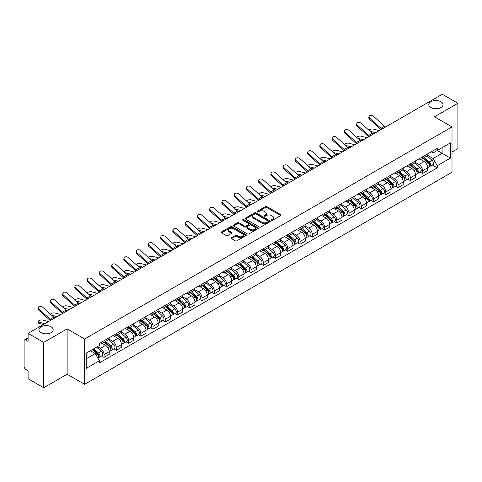 <?xml version="1.0" encoding="UTF-8"?>
<svg xmlns="http://www.w3.org/2000/svg" width="482" height="482" viewBox="0 0 482 482"><rect width="100%" height="100%" fill="white"/><g stroke="black" fill="none" stroke-linecap="round" stroke-linejoin="round"><path stroke-width="0.72" d="M271.493 220.268A0.765 0.44 0 0 0 272.571 220.268L280.759 215.544A1.091 0.627 0 0 0 281.078 215.099A1.091 0.627 0 0 0 280.759 214.653L266.883 206.639A1.091 0.627 0 0 0 265.347 206.639L257.153 211.369A0.765 0.44 0 0 0 256.93 211.682A0.765 0.44 0 0 0 257.153 211.996A0.765 0.44 0 0 0 258.232 211.996L259.292 211.381A3.488 2.012 0 0 1 264.226 211.381L265.383 212.05A3.488 2.012 0 0 1 266.407 213.472A3.488 2.012 0 0 1 265.383 214.894L264.323 215.508A0.765 0.44 0 0 0 264.1 215.822A0.765 0.44 0 0 0 264.323 216.129A0.765 0.44 0 0 0 265.401 216.129L266.462 215.52A3.488 2.012 0 0 1 271.396 215.52L272.553 216.189A3.488 2.012 0 0 1 273.571 217.611A3.488 2.012 0 0 1 272.553 219.033L271.493 219.647A0.765 0.44 0 0 0 271.27 219.961A0.765 0.44 0 0 0 271.493 220.268L271.493 219.647M51.116 326.802A7.11 4.103 0 0 0 43.368 325.916A7.11 4.103 0 0 0 38.982 329.706A7.11 4.103 0 0 0 41.06 332.604A7.11 4.103 0 0 0 48.809 333.496A7.11 4.103 0 0 0 53.195 329.706A7.11 4.103 0 0 0 51.116 326.802M440.94 101.744A7.11 4.103 0 0 0 433.191 100.852A7.11 4.103 0 0 0 428.805 104.642A7.11 4.103 0 0 0 430.884 107.546A7.11 4.103 0 0 0 438.632 108.432A7.11 4.103 0 0 0 443.018 104.642A7.11 4.103 0 0 0 440.94 101.744M231.505 237.704A1.091 0.627 0 0 0 231.185 238.15A1.091 0.627 0 0 0 231.505 238.596L235.397 240.843A1.091 0.627 0 0 0 236.939 240.843L246.037 235.59A1.091 0.627 0 0 0 246.356 235.144A1.091 0.627 0 0 0 246.037 234.698L232.161 226.691A1.091 0.627 0 0 0 230.619 226.691L221.521 231.938A1.091 0.627 0 0 0 221.202 232.384A1.091 0.627 0 0 0 221.521 232.83L226.227 235.547A1.091 0.627 0 0 0 227.769 235.547L231.661 233.3A1.091 0.627 0 0 0 231.981 232.854A1.091 0.627 0 0 0 231.661 232.408L229.33 231.065A2.916 1.681 0 0 1 228.474 229.872A2.916 1.681 0 0 1 230.275 228.317A2.916 1.681 0 0 1 233.451 228.679L242.585 233.957A2.916 1.681 0 0 1 243.44 235.144A2.916 1.681 0 0 1 241.639 236.698A2.916 1.681 0 0 1 238.463 236.337L236.939 235.457A1.091 0.627 0 0 0 235.397 235.457L231.505 237.704L231.505 238.596L235.397 236.367L235.397 235.457M84.645 339.003L67.137 328.887L43.735 342.401L28.107 333.375L442.271 94.261L457.9 103.281L434.499 116.795L452.008 126.905L84.645 339.003L84.645 384.341L452.008 172.243L452.008 126.905M259.37 227.004A1.091 0.627 0 0 0 260.913 227.004L270.01 221.75A1.091 0.627 0 0 0 270.33 221.304A1.091 0.627 0 0 0 270.01 220.858L256.135 212.851A1.091 0.627 0 0 0 254.592 212.851L245.495 218.099A1.091 0.627 0 0 0 245.175 218.545A1.091 0.627 0 0 0 245.495 218.991L259.37 227.004M243.139 220.437A0.765 0.44 0 0 1 243.916 220.545L258.009 228.679L248.923 233.921A1.091 0.627 0 0 1 247.387 233.921L233.511 225.913L233.511 225.022A1.091 0.627 0 0 0 233.192 225.468A1.091 0.627 0 0 0 233.511 225.913M233.511 225.022L237.403 222.774A1.091 0.627 0 0 1 238.945 222.774L244.573 226.022A1.091 0.627 0 0 0 246.115 226.022L248.694 224.534A1.091 0.627 0 0 0 249.013 224.088A1.091 0.627 0 0 0 248.694 223.642L242.838 220.262A0.765 0.44 0 0 1 242.615 219.949A0.765 0.44 0 0 1 243.085 219.539A0.765 0.44 0 0 1 243.916 219.635L258.021 227.781A1.091 0.627 0 0 1 258.34 228.227A1.091 0.627 0 0 1 258.021 228.673L258.021 227.781M43.735 342.401L43.735 387.739L28.107 378.719L28.107 370.694L25.673 369.284A2.223 1.283 -120 0 1 24.1 366.567L24.1 340.907A2.223 1.283 -120 0 1 24.558 339.888L28.107 337.84M452.008 152.023L457.9 148.625L457.9 103.281M43.735 387.739L67.137 374.231L84.645 384.341M28.107 333.375L28.107 341.401L25.673 339.997A2.223 1.283 -120 0 0 24.558 339.888M422.563 156.831A5.109 2.952 60 0 1 421.503 159.12L426.684 156.132A5.109 2.952 -120 0 0 427.745 153.836M415.207 162.332L418.948 164.489A5.109 2.952 60 0 1 422.563 170.749L427.745 167.754A5.109 2.952 -120 0 0 424.13 161.5L420.425 159.355M427.745 167.754L427.745 170.52L422.563 173.514L420.075 172.08M421.503 159.12A5.109 2.952 60 0 1 418.991 158.891M422.563 170.749L422.563 173.514M410.309 163.904A5.109 2.952 60 0 1 409.254 166.194L414.436 163.199A5.109 2.952 -120 0 0 415.496 160.91M407.826 179.153L410.309 180.587L415.496 177.593L415.496 174.827A5.109 2.952 -120 0 0 411.881 168.573L408.17 166.429M409.254 166.194A5.109 2.952 60 0 1 406.736 165.965M402.952 169.405L406.7 171.562A5.109 2.952 60 0 1 410.309 177.822L410.309 180.587M398.06 170.971A5.109 2.952 60 0 1 396.999 173.267L402.187 170.273A5.109 2.952 -120 0 0 403.241 167.983M395.577 186.227L398.06 187.661L403.241 184.666L403.241 181.901A5.109 2.952 -120 0 0 399.632 175.647L395.921 173.502M396.999 173.267A5.109 2.952 60 0 1 394.487 173.038M390.703 176.472L394.451 178.635A5.109 2.952 60 0 1 398.06 184.895L398.06 187.661M385.811 178.045A5.109 2.952 60 0 1 384.75 180.34L389.932 177.346A5.109 2.952 -120 0 0 390.992 175.056M383.323 193.294L385.811 194.734L390.992 191.74L390.992 188.974A5.109 2.952 -120 0 0 387.377 182.714L383.672 180.575M384.75 180.34A5.109 2.952 60 0 1 382.238 180.111M378.454 183.546L382.196 185.709A5.109 2.952 60 0 1 385.811 191.969L385.811 194.734M373.556 185.118A5.109 2.952 60 0 1 372.502 187.414L377.683 184.419A5.109 2.952 -120 0 0 378.744 182.13M371.074 200.367L373.556 201.807L378.744 198.813L378.744 196.047A5.109 2.952 -120 0 0 375.129 189.788L371.417 187.649M372.502 187.414A5.109 2.952 60 0 1 369.983 187.185M366.206 190.619L369.947 192.782A5.109 2.952 60 0 1 373.556 199.042L373.556 201.807M361.307 192.191A5.109 2.952 60 0 1 360.253 194.487L365.434 191.493A5.109 2.952 -120 0 0 366.489 189.203M358.825 207.441L361.307 208.875L366.489 205.886L366.489 203.121A5.109 2.952 -120 0 0 362.88 196.861L359.168 194.722M360.253 194.487A5.109 2.952 60 0 1 357.734 194.258M353.951 197.692L357.698 199.855A5.109 2.952 60 0 1 361.307 206.109L361.307 208.875M349.058 199.265A5.109 2.952 60 0 1 347.998 201.56L353.179 198.566A5.109 2.952 -120 0 0 354.24 196.27M346.57 214.514L349.058 215.948L354.24 212.96L354.24 210.194A5.109 2.952 -120 0 0 350.631 203.934L346.919 201.795M347.998 201.56A5.109 2.952 60 0 1 345.486 201.325M341.702 204.766L345.443 206.929A5.109 2.952 60 0 1 349.058 213.183L349.058 215.948M336.804 206.338A5.109 2.952 60 0 1 335.749 208.634L340.931 205.639A5.109 2.952 -120 0 0 341.991 203.344M334.321 221.587L336.81 223.021L341.991 220.033L341.991 217.268A5.109 2.952 -120 0 0 338.376 211.008L334.665 208.869M335.749 208.634A5.109 2.952 60 0 1 333.231 208.399M329.453 211.839L333.195 214.002A5.109 2.952 60 0 1 336.81 220.256L336.81 223.021M324.555 213.412A5.109 2.952 60 0 1 323.5 215.707L328.682 212.713A5.109 2.952 -120 0 0 329.736 210.417M322.072 228.661L324.555 230.095L329.736 227.106L329.736 224.341A5.109 2.952 -120 0 0 326.127 218.081L322.416 215.942M323.5 215.707A5.109 2.952 60 0 1 320.982 215.472M317.198 218.912L320.946 221.075A5.109 2.952 60 0 1 324.555 227.329L324.555 230.095M312.306 220.485A5.109 2.952 60 0 1 311.245 222.774L316.433 219.786A5.109 2.952 -120 0 0 317.487 217.49M309.818 235.734L312.306 237.168L317.487 234.174L317.487 231.408A5.109 2.952 -120 0 0 313.878 225.154L310.167 223.009M311.245 222.774A5.109 2.952 60 0 1 308.733 222.545M304.949 225.986L308.691 228.149A5.109 2.952 60 0 1 312.306 234.403L312.306 237.168M300.057 227.558A5.109 2.952 60 0 1 298.997 229.848L304.178 226.859A5.109 2.952 -120 0 0 305.239 224.564M297.569 242.808L300.057 244.241L305.239 241.247L305.239 238.482A5.109 2.952 -120 0 0 301.624 232.228L297.918 230.083M298.997 229.848A5.109 2.952 60 0 1 296.484 229.619M292.701 233.059L296.442 235.222A5.109 2.952 60 0 1 300.057 241.476L300.057 244.241M287.802 234.632A5.109 2.952 60 0 1 286.748 236.921L291.929 233.933A5.109 2.952 -120 0 0 292.984 231.637M285.32 249.881L287.802 251.315L292.99 248.32L292.99 245.555A5.109 2.952 -120 0 0 289.375 239.301L285.663 237.156M286.748 236.921A5.109 2.952 60 0 1 284.229 236.692M280.446 240.132L284.193 242.289A5.109 2.952 60 0 1 287.802 248.549L287.802 251.315M275.553 241.705A5.109 2.952 60 0 1 274.493 243.994L279.68 241.006A5.109 2.952 -120 0 0 280.735 238.71M273.071 256.954L275.553 258.388L280.735 255.394L280.735 252.628A5.109 2.952 -120 0 0 277.126 246.374L273.415 244.229M274.493 243.994A5.109 2.952 60 0 1 271.981 243.765M268.197 247.206L271.938 249.363A5.109 2.952 60 0 1 275.553 255.623L275.553 258.388M263.305 248.778A5.109 2.952 60 0 1 262.244 251.068L267.426 248.079A5.109 2.952 -120 0 0 268.486 245.784M260.816 264.028L263.305 265.462L268.486 262.467L268.486 259.702A5.109 2.952 -120 0 0 264.871 253.448L261.166 251.303M262.244 251.068A5.109 2.952 60 0 1 259.732 250.839M255.948 254.279L259.69 256.436A5.109 2.952 60 0 1 263.305 262.696L263.305 265.462M251.05 255.846A5.109 2.952 60 0 1 249.995 258.141L255.177 255.147A5.109 2.952 -120 0 0 256.237 252.857M248.567 271.101L251.05 272.535L256.237 269.54L256.237 266.775A5.109 2.952 -120 0 0 252.622 260.521L248.911 258.376M249.995 258.141A5.109 2.952 60 0 1 247.477 257.912M243.693 261.352L247.441 263.509A5.109 2.952 60 0 1 251.05 269.769L251.05 272.535M238.801 262.919A5.109 2.952 60 0 1 237.74 265.214L242.928 262.22A5.109 2.952 -120 0 0 243.982 259.931M236.319 278.174L238.801 279.608L243.982 276.614L243.982 273.848A5.109 2.952 -120 0 0 240.373 267.588L236.662 265.449M237.74 265.214A5.109 2.952 60 0 1 235.228 264.986M231.444 268.42L235.186 270.583A5.109 2.952 60 0 1 238.801 276.843L238.801 279.608M226.552 269.992A5.109 2.952 60 0 1 225.492 272.288L230.673 269.293A5.109 2.952 -120 0 0 231.734 267.004M224.064 285.242L226.552 286.682L231.734 283.687L231.734 280.922A5.109 2.952 -120 0 0 228.119 274.662L224.413 272.523M225.492 272.288A5.109 2.952 60 0 1 222.979 272.059M219.196 275.493L222.937 277.656A5.109 2.952 60 0 1 226.552 283.916L226.552 286.682M214.297 277.066A5.109 2.952 60 0 1 213.243 279.361L218.424 276.367A5.109 2.952 -120 0 0 219.485 274.077M211.815 292.315L214.297 293.755L219.485 290.76L219.485 287.995A5.109 2.952 -120 0 0 215.87 281.735L212.158 279.596M213.243 279.361A5.109 2.952 60 0 1 210.724 279.132M206.947 282.566L210.688 284.729A5.109 2.952 60 0 1 214.297 290.983L214.297 293.755M202.048 284.139A5.109 2.952 60 0 1 200.994 286.435L206.175 283.44A5.109 2.952 -120 0 0 207.23 281.151M199.566 299.388L202.048 300.822L207.23 297.834L207.23 295.068A5.109 2.952 -120 0 0 203.621 288.808L199.91 286.67M200.994 286.435A5.109 2.952 60 0 1 198.476 286.206M194.692 289.64L198.439 291.803A5.109 2.952 60 0 1 202.048 298.057L202.048 300.822M189.8 291.212A5.109 2.952 60 0 1 188.739 293.508L193.921 290.513A5.109 2.952 -120 0 0 194.981 288.218M187.311 306.462L189.8 307.896L194.981 304.907L194.981 302.142A5.109 2.952 -120 0 0 191.366 295.882L187.661 293.743M188.739 293.508A5.109 2.952 60 0 1 186.227 293.273M182.443 296.713L186.185 298.876A5.109 2.952 60 0 1 189.8 305.13L189.8 307.896M177.545 298.286A5.109 2.952 60 0 1 176.49 300.581L181.672 297.587A5.109 2.952 -120 0 0 182.732 295.291M175.062 313.535L177.551 314.969L182.732 311.981L182.732 309.215A5.109 2.952 -120 0 0 179.117 302.955L175.406 300.816M176.49 300.581A5.109 2.952 60 0 1 173.972 300.346M170.194 303.787L173.936 305.95A5.109 2.952 60 0 1 177.551 312.203L177.551 314.969M165.296 305.359A5.109 2.952 60 0 1 164.242 307.655L169.423 304.66A5.109 2.952 -120 0 0 170.477 302.365M162.814 320.608L165.296 322.042L170.477 319.054L170.477 316.282A5.109 2.952 -120 0 0 166.868 310.028L163.157 307.89M164.242 307.655A5.109 2.952 60 0 1 161.723 307.42M157.939 310.86L161.687 313.023A5.109 2.952 60 0 1 165.296 319.277L165.296 322.042M153.047 312.432A5.109 2.952 60 0 1 151.987 314.722L157.174 311.733A5.109 2.952 -120 0 0 158.229 309.438M150.559 327.682L153.047 329.116L158.229 326.121L158.229 323.356A5.109 2.952 -120 0 0 154.62 317.102L150.908 314.957M151.987 314.722A5.109 2.952 60 0 1 149.474 314.493M145.691 317.933L149.432 320.096A5.109 2.952 60 0 1 153.047 326.35L153.047 329.116M140.798 319.506A5.109 2.952 60 0 1 139.738 321.795L144.919 318.807A5.109 2.952 -120 0 0 145.98 316.511M138.31 334.755L140.798 336.189L145.98 333.195L145.98 330.429A5.109 2.952 -120 0 0 142.365 324.175L138.659 322.03M139.738 321.795A5.109 2.952 60 0 1 137.225 321.566M133.442 325.007L137.183 327.17A5.109 2.952 60 0 1 140.798 333.423L140.798 336.189M128.543 326.579A5.109 2.952 60 0 1 127.489 328.869L132.671 325.88A5.109 2.952 -120 0 0 133.725 323.585M126.061 341.828L128.543 343.262L133.731 340.268L133.731 337.502A5.109 2.952 -120 0 0 130.116 331.248L126.405 329.104M127.489 328.869A5.109 2.952 60 0 1 124.971 328.64M121.187 332.08L124.934 334.237A5.109 2.952 60 0 1 128.543 340.497L128.543 343.262M116.295 333.652A5.109 2.952 60 0 1 115.234 335.942L120.422 332.954A5.109 2.952 -120 0 0 121.476 330.658M113.806 348.902L116.295 350.336L121.476 347.341L121.476 344.576A5.109 2.952 -120 0 0 117.867 338.322L114.156 336.177M115.234 335.942A5.109 2.952 60 0 1 112.722 335.713M108.938 339.153L112.68 341.31A5.109 2.952 60 0 1 116.295 347.57L116.295 350.336M104.046 340.726A5.109 2.952 60 0 1 102.985 343.015L108.167 340.021A5.109 2.952 -120 0 0 109.227 337.731M101.557 355.975L104.046 357.409L109.227 354.415L109.227 351.649A5.109 2.952 -120 0 0 105.612 345.395L101.907 343.25M102.985 343.015A5.109 2.952 60 0 1 100.473 342.786M97.448 346.66L100.431 348.384A5.109 2.952 60 0 1 104.046 354.644L104.046 357.409M431.239 151.818L433.083 152.884L450.441 142.865L442.115 147.673L442.115 153.294L433.083 158.506L427.456 155.258M86.218 358.771L95.249 353.553L99.413 360.765L86.218 368.381L86.218 353.143L99.413 345.528L99.413 343.395L437.246 148.348L437.246 150.48L450.441 158.096L437.246 165.718L433.083 158.506M450.441 142.865L450.441 158.096M99.413 360.765L99.413 362.892L437.246 167.844L437.246 165.718M67.137 328.887L67.137 374.231M95.249 353.553L90.381 350.745M432.33 165.007L437.246 167.844M271.794 220.376L272.553 219.943A3.488 2.012 0 0 0 273.571 218.521L273.571 217.611M266.407 213.472L266.407 214.382A3.488 2.012 0 0 1 265.383 215.803L264.63 216.237M280.747 215.55L266.883 207.549A1.091 0.627 0 0 0 265.347 207.549L257.46 212.098M269.992 221.756L256.135 213.755A1.091 0.627 0 0 0 254.592 213.755L245.513 218.997M268.082 221.618A0.765 0.44 0 0 0 268.305 221.304A0.765 0.44 0 0 0 268.082 220.991L255.9 213.96A0.765 0.44 0 0 0 254.821 213.96L253.707 214.604A3.488 2.012 0 0 0 252.682 216.032A3.488 2.012 0 0 0 253.707 217.454L262.027 222.262A3.488 2.012 0 0 0 266.962 222.262L268.082 221.618L268.082 222.521A0.765 0.44 0 0 0 268.305 222.214L268.305 221.304M252.682 216.032L252.682 216.936A3.488 2.012 0 0 0 253.707 218.364L253.707 217.454M268.082 222.521L266.962 223.166A3.488 2.012 0 0 1 262.027 223.166L253.707 218.364M233.523 225.919L237.403 223.678L237.403 222.774M249.013 224.088L249.013 224.992A1.091 0.627 0 0 1 248.694 225.437L246.115 226.932A1.091 0.627 0 0 1 244.573 226.932L238.945 223.678A1.091 0.627 0 0 0 237.403 223.678M250.411 229.396A2.916 1.681 0 0 0 253.586 229.757A2.916 1.681 0 0 0 255.388 228.203A2.916 1.681 0 0 0 254.532 227.01L251.315 225.154A1.091 0.627 0 0 0 249.772 225.154L247.194 226.642A1.091 0.627 0 0 0 246.874 227.088A1.091 0.627 0 0 0 247.194 227.534L250.411 229.396L250.411 230.3A2.916 1.681 0 0 0 253.586 230.667A2.916 1.681 0 0 0 255.388 229.113L255.388 228.203M246.874 227.088L246.874 227.998A1.091 0.627 0 0 0 247.194 228.444L247.194 227.534M250.411 230.3L247.194 228.444M243.44 235.144L243.44 236.053A2.916 1.681 0 0 1 241.639 237.608A2.916 1.681 0 0 1 238.463 237.24L236.939 236.367A1.091 0.627 0 0 0 235.397 236.367M228.474 229.872L228.474 230.782A2.916 1.681 0 0 0 229.33 231.969L229.33 231.065M231.643 233.306L229.33 231.969M246.019 235.602L232.161 227.594A1.091 0.627 0 0 0 230.619 227.594L221.539 232.842M379.286 130.622L373.255 129.074A2.555 1.024 -11.9 0 0 370.785 129.224A2.555 1.024 -11.9 0 0 369.007 130.309M422.913 158.307L427.908 162.759A2.778 1.603 60 0 1 428.781 167.055L427.745 167.652M423.045 158.421L425.395 159.783M423.419 158.018L428.974 162.97A1.332 0.771 60 0 1 429.39 165.031A1.332 0.771 60 0 1 429.269 165.079M424.25 157.536L429.245 161.988A2.778 1.603 60 0 1 430.113 166.284A2.778 1.603 60 0 1 429.275 166.374M427.034 155.867L432.071 160.355A2.778 1.603 60 0 1 432.938 164.651L430.113 166.284M374.213 133.556L371.996 132.984M375.677 132.707L370.08 131.273M385.672 126.941A4.109 2.374 60 0 1 384.564 126.2L373.375 116.156A2.555 1.814 15.6 0 0 370.863 115.331A2.555 1.814 15.6 0 0 369.104 116.511A2.555 1.814 15.6 0 0 369.76 118.241L369.489 119.223A2.555 1.814 -164.4 0 1 368.832 117.494L369.104 116.511M382.057 129.025A4.109 2.374 60 0 1 380.949 128.284L369.76 118.241M381.075 129.592A5.555 3.205 60 0 1 380.678 129.26L369.489 119.223M367.037 137.695L361.006 136.147A2.555 1.024 -11.9 0 0 358.536 136.298A2.555 1.024 -11.9 0 0 356.758 137.382M410.664 165.38L415.659 169.833A2.778 1.603 60 0 1 416.526 174.129L415.49 174.725M410.797 165.495L413.146 166.856M411.17 165.091L416.725 170.044A1.332 0.771 60 0 1 417.141 172.104A1.332 0.771 60 0 1 417.02 172.152M412.002 164.609L416.99 169.062A2.778 1.603 60 0 1 417.864 173.357A2.778 1.603 60 0 1 417.026 173.448M414.785 162.94L419.822 167.429A2.778 1.603 60 0 1 420.69 171.725L417.864 173.357M361.958 140.63L359.741 140.057M363.428 139.78L357.831 138.346M354.788 144.769L348.757 143.22A2.555 1.024 -11.9 0 0 346.281 143.371A2.555 1.024 -11.9 0 0 344.51 144.455M398.415 172.454L403.404 176.906A2.778 1.603 60 0 1 404.278 181.202L403.241 181.798M398.548 172.568L400.897 173.924M398.915 172.158L404.47 177.117A1.332 0.771 60 0 1 404.892 179.177A1.332 0.771 60 0 1 404.772 179.226M399.747 171.682L404.741 176.135A2.778 1.603 60 0 1 405.615 180.431A2.778 1.603 60 0 1 404.772 180.515M402.53 170.007L407.567 174.502A2.778 1.603 60 0 1 408.441 178.798L405.615 180.431M349.709 147.703L347.492 147.131M351.173 146.853L345.582 145.419M373.423 134.014A4.109 2.374 60 0 1 372.309 133.273L361.12 123.229A2.555 1.814 15.6 0 0 358.608 122.404A2.555 1.814 15.6 0 0 356.855 123.585A2.555 1.814 15.6 0 0 357.511 125.314L357.24 126.29A2.555 1.814 -164.4 0 1 356.584 124.567L356.855 123.585M369.808 136.099A4.109 2.374 60 0 1 368.7 135.358L357.511 125.314M368.82 136.665A5.555 3.205 60 0 1 368.429 136.334L357.24 126.29M361.169 141.087A4.109 2.374 60 0 1 360.06 140.346L348.872 130.303A2.555 1.814 15.6 0 0 346.359 129.477A2.555 1.814 15.6 0 0 344.606 130.658A2.555 1.814 15.6 0 0 345.257 132.387L344.985 133.363A2.555 1.814 -164.4 0 1 344.335 131.634L344.606 130.658M357.56 143.172A4.109 2.374 60 0 1 356.451 142.431L345.257 132.387M356.572 143.738A5.555 3.205 60 0 1 356.174 143.407L344.985 133.363M342.539 151.842L336.508 150.294A2.555 1.024 -11.9 0 0 334.032 150.444A2.555 1.024 -11.9 0 0 332.255 151.523M386.166 179.527L391.155 183.979A2.778 1.603 60 0 1 392.029 188.275L390.992 188.872M386.293 179.641L388.649 180.997M386.666 179.232L392.221 184.19A1.332 0.771 60 0 1 392.643 186.251A1.332 0.771 60 0 1 392.517 186.299M387.498 178.756L392.493 183.208A2.778 1.603 60 0 1 393.36 187.504A2.778 1.603 60 0 1 392.523 187.588M390.281 177.081L395.318 181.575A2.778 1.603 60 0 1 396.192 185.871L393.36 187.504M337.46 154.776L335.243 154.204M338.924 153.927L333.333 152.487M330.284 158.915L324.253 157.367A2.555 1.024 -11.9 0 0 321.783 157.518A2.555 1.024 -11.9 0 0 320.006 158.596M373.912 186.6L378.906 191.053A2.778 1.603 60 0 1 379.774 195.343L378.744 195.945M374.044 186.715L376.394 188.07M374.418 186.305L379.973 191.264A1.332 0.771 60 0 1 380.388 193.324A1.332 0.771 60 0 1 380.268 193.372M375.249 185.829L380.238 190.282A2.778 1.603 60 0 1 381.111 194.577A2.778 1.603 60 0 1 380.274 194.662M378.033 184.154L383.07 188.649A2.778 1.603 60 0 1 383.937 192.945L381.111 194.577M325.205 161.85L322.988 161.277M326.676 161L321.078 159.56M318.036 165.989L312.005 164.434A2.555 1.024 -11.9 0 0 309.534 164.591A2.555 1.024 -11.9 0 0 307.757 165.669M361.663 193.668L366.651 198.126A2.778 1.603 60 0 1 367.525 202.416L366.489 203.018M361.795 193.788L364.145 195.144M362.169 193.378L367.718 198.337A1.332 0.771 60 0 1 368.14 200.398A1.332 0.771 60 0 1 368.019 200.446M363 192.902L367.989 197.355A2.778 1.603 60 0 1 368.863 201.645A2.778 1.603 60 0 1 368.025 201.735M365.778 191.227L370.815 195.722A2.778 1.603 60 0 1 371.688 200.018L368.863 201.645M312.957 168.917L310.739 168.351M314.421 168.073L308.829 166.633M348.92 148.155A4.109 2.374 60 0 1 347.811 147.42L336.623 137.376A2.555 1.814 15.6 0 0 334.11 136.551A2.555 1.814 15.6 0 0 332.357 137.732A2.555 1.814 15.6 0 0 333.008 139.461L332.737 140.437A2.555 1.814 -164.4 0 1 332.08 138.708L332.357 137.732M345.305 150.245A4.109 2.374 60 0 1 344.196 149.504L333.008 139.461M344.323 150.812A5.555 3.205 60 0 1 343.925 150.48L332.737 140.437M336.671 155.228A4.109 2.374 60 0 1 335.556 154.487L324.368 144.449A2.555 1.814 15.6 0 0 321.856 143.624A2.555 1.814 15.6 0 0 320.102 144.805A2.555 1.814 15.6 0 0 320.759 146.534L320.488 147.51A2.555 1.814 -164.4 0 1 319.831 145.781L320.102 144.805M333.056 157.319A4.109 2.374 60 0 1 331.947 156.578L320.759 146.534M332.068 157.885A5.555 3.205 60 0 1 331.676 157.554L320.488 147.51M324.416 162.301A4.109 2.374 60 0 1 323.308 161.56L312.119 151.523A2.555 1.814 15.6 0 0 309.607 150.697A2.555 1.814 15.6 0 0 307.853 151.878A2.555 1.814 15.6 0 0 308.51 153.607L308.233 154.583A2.555 1.814 -164.4 0 1 307.582 152.854L307.853 151.878M320.807 164.386A4.109 2.374 60 0 1 319.699 163.651L308.51 153.607M319.819 164.958A5.555 3.205 60 0 1 319.421 164.627L308.233 154.583M312.167 169.375A4.109 2.374 60 0 1 311.059 168.634L299.87 158.596A2.555 1.814 15.6 0 0 297.358 157.771A2.555 1.814 15.6 0 0 295.605 158.952A2.555 1.814 15.6 0 0 296.255 160.681L295.984 161.657A2.555 1.814 -164.4 0 1 295.327 159.928L295.605 158.952M308.552 171.459A4.109 2.374 60 0 1 307.444 170.718L296.255 160.681M307.57 172.032A5.555 3.205 60 0 1 307.173 171.7L295.984 161.657M299.918 176.448A4.109 2.374 60 0 1 298.81 175.707L287.615 165.663A2.555 1.814 15.6 0 0 285.103 164.844A2.555 1.814 15.6 0 0 283.35 166.025A2.555 1.814 15.6 0 0 284.006 167.754L283.735 168.73A2.555 1.814 -164.4 0 1 283.079 167.001L283.35 166.025M296.303 178.533A4.109 2.374 60 0 1 295.195 177.792L284.006 167.754M295.321 179.105A5.555 3.205 60 0 1 294.924 178.774L283.735 168.73M287.664 183.522A4.109 2.374 60 0 1 286.555 182.78L275.367 172.737A2.555 1.814 15.6 0 0 272.854 171.911A2.555 1.814 15.6 0 0 271.101 173.098A2.555 1.814 15.6 0 0 271.758 174.827L271.48 175.803A2.555 1.814 -164.4 0 1 270.83 174.074L271.101 173.098M284.055 185.606A4.109 2.374 60 0 1 282.946 184.865L271.758 174.827M283.067 186.179A5.555 3.205 60 0 1 282.669 185.847L271.48 175.803M275.415 190.595A4.109 2.374 60 0 1 274.306 189.854L263.118 179.81A2.555 1.814 15.6 0 0 260.605 178.985A2.555 1.814 15.6 0 0 258.852 180.172A2.555 1.814 15.6 0 0 259.503 181.895L259.232 182.877A2.555 1.814 -164.4 0 1 258.575 181.148L258.852 180.172M271.8 192.68A4.109 2.374 60 0 1 270.691 191.938L259.503 181.895M270.818 193.252A5.555 3.205 60 0 1 270.42 192.921L259.232 182.877M263.166 197.668A4.109 2.374 60 0 1 262.057 196.927L250.869 186.883A2.555 1.814 15.6 0 0 248.351 186.058A2.555 1.814 15.6 0 0 246.597 187.239A2.555 1.814 15.6 0 0 247.254 188.968L246.983 189.95A2.555 1.814 -164.4 0 1 246.326 188.221L246.597 187.239M259.551 199.753A4.109 2.374 60 0 1 258.442 199.012L247.254 188.968M258.569 200.319A5.555 3.205 60 0 1 258.171 199.994L246.983 189.95M250.911 204.742A4.109 2.374 60 0 1 249.803 204L238.614 193.957A2.555 1.814 15.6 0 0 236.102 193.131A2.555 1.814 15.6 0 0 234.348 194.312A2.555 1.814 15.6 0 0 235.005 196.041L234.728 197.024A2.555 1.814 -164.4 0 1 234.077 195.294L234.348 194.312M247.302 206.826A4.109 2.374 60 0 1 246.194 206.085L235.005 196.041M246.314 207.393A5.555 3.205 60 0 1 245.916 207.061L234.728 197.024M238.662 211.815A4.109 2.374 60 0 1 237.554 211.074L226.365 201.03A2.555 1.814 15.6 0 0 223.853 200.205A2.555 1.814 15.6 0 0 222.1 201.386A2.555 1.814 15.6 0 0 222.75 203.115L222.479 204.097A2.555 1.814 -164.4 0 1 221.828 202.368L222.1 201.386M235.053 213.9A4.109 2.374 60 0 1 233.939 213.158L222.75 203.115M234.065 214.466A5.555 3.205 60 0 1 233.668 214.135L222.479 204.097M226.413 218.888A4.109 2.374 60 0 1 225.305 218.147L214.116 208.103A2.555 1.814 15.6 0 0 211.604 207.278A2.555 1.814 15.6 0 0 209.845 208.459A2.555 1.814 15.6 0 0 210.501 210.188L210.23 211.17A2.555 1.814 -164.4 0 1 209.574 209.441L209.845 208.459M222.798 220.973A4.109 2.374 60 0 1 221.69 220.232L210.501 210.188M221.816 221.539A5.555 3.205 60 0 1 221.419 221.208L210.23 211.17M214.159 225.962A4.109 2.374 60 0 1 213.05 225.221L201.862 215.177A2.555 1.814 15.6 0 0 199.349 214.351A2.555 1.814 15.6 0 0 197.596 215.532A2.555 1.814 15.6 0 0 198.253 217.262L197.975 218.238A2.555 1.814 -164.4 0 1 197.325 216.514L197.596 215.532M210.55 228.046A4.109 2.374 60 0 1 209.441 227.305L198.253 217.262M209.562 228.613A5.555 3.205 60 0 1 209.17 228.281L197.975 218.238M201.91 233.029A4.109 2.374 60 0 1 200.801 232.294L189.613 222.25A2.555 1.814 15.6 0 0 187.1 221.425A2.555 1.814 15.6 0 0 185.347 222.606A2.555 1.814 15.6 0 0 185.998 224.335L185.727 225.311A2.555 1.814 -164.4 0 1 185.076 223.582L185.347 222.606M198.301 235.12A4.109 2.374 60 0 1 197.186 234.379L185.998 224.335M197.313 235.686A5.555 3.205 60 0 1 196.915 235.355L185.727 225.311M189.661 240.102A4.109 2.374 60 0 1 188.552 239.367L177.364 229.324A2.555 1.814 15.6 0 0 174.852 228.498A2.555 1.814 15.6 0 0 173.098 229.679A2.555 1.814 15.6 0 0 173.749 231.408L173.478 232.384A2.555 1.814 -164.4 0 1 172.821 230.655L173.098 229.679M186.046 242.193A4.109 2.374 60 0 1 184.937 241.452L173.749 231.408M185.064 242.759A5.555 3.205 60 0 1 184.666 242.428L173.478 232.384M177.412 247.176A4.109 2.374 60 0 1 176.298 246.435L165.109 236.397A2.555 1.814 15.6 0 0 162.597 235.571A2.555 1.814 15.6 0 0 160.843 236.752A2.555 1.814 15.6 0 0 161.5 238.482L161.229 239.458A2.555 1.814 -164.4 0 1 160.572 237.728L160.843 236.752M173.797 249.26A4.109 2.374 60 0 1 172.689 248.525L161.5 238.482M172.809 249.833A5.555 3.205 60 0 1 172.417 249.501L161.229 239.458M165.157 254.249A4.109 2.374 60 0 1 164.049 253.508L152.86 243.47A2.555 1.814 15.6 0 0 150.348 242.645A2.555 1.814 15.6 0 0 148.595 243.826A2.555 1.814 15.6 0 0 149.251 245.555L148.974 246.531A2.555 1.814 -164.4 0 1 148.323 244.802L148.595 243.826M161.548 256.334A4.109 2.374 60 0 1 160.44 255.593L149.251 245.555M160.56 256.906A5.555 3.205 60 0 1 160.163 256.575L148.974 246.531M152.908 261.322A4.109 2.374 60 0 1 151.8 260.581L140.611 250.538A2.555 1.814 15.6 0 0 138.099 249.718A2.555 1.814 15.6 0 0 136.346 250.899A2.555 1.814 15.6 0 0 136.996 252.628L136.725 253.604A2.555 1.814 -164.4 0 1 136.069 251.875L136.346 250.899M149.293 263.407A4.109 2.374 60 0 1 148.185 262.666L136.996 252.628M148.311 263.979A5.555 3.205 60 0 1 147.914 263.648L136.725 253.604M140.66 268.396A4.109 2.374 60 0 1 139.551 267.655L128.357 257.611A2.555 1.814 15.6 0 0 125.844 256.792A2.555 1.814 15.6 0 0 124.091 257.972A2.555 1.814 15.6 0 0 124.748 259.702L124.477 260.678A2.555 1.814 -164.4 0 1 123.82 258.948L124.091 257.972M137.045 270.48A4.109 2.374 60 0 1 135.936 269.739L124.748 259.702M136.063 271.053A5.555 3.205 60 0 1 135.665 270.721L124.477 260.678M128.405 275.469A4.109 2.374 60 0 1 127.296 274.728L116.108 264.684A2.555 1.814 15.6 0 0 113.595 263.859A2.555 1.814 15.6 0 0 111.842 265.046A2.555 1.814 15.6 0 0 112.499 266.769L112.222 267.751A2.555 1.814 -164.4 0 1 111.571 266.022L111.842 265.046M124.796 277.554A4.109 2.374 60 0 1 123.687 276.813L112.499 266.769M123.808 278.126A5.555 3.205 60 0 1 123.41 277.795L112.222 267.751M305.787 173.062L299.756 171.508A2.555 1.024 -11.9 0 0 297.28 171.664A2.555 1.024 -11.9 0 0 295.502 172.743M349.414 200.741L354.403 205.199A2.778 1.603 60 0 1 355.276 209.489L354.24 210.092M349.546 200.861L351.896 202.217M349.914 200.452L355.469 205.41A1.332 0.771 60 0 1 355.891 207.471A1.332 0.771 60 0 1 355.764 207.519M350.745 199.97L355.74 204.428A2.778 1.603 60 0 1 356.608 208.718A2.778 1.603 60 0 1 355.77 208.808M353.529 198.301L358.566 202.795A2.778 1.603 60 0 1 359.439 207.085L356.608 208.718M300.708 175.99L298.491 175.424M302.172 175.147L296.581 173.707M293.532 180.135L287.501 178.581A2.555 1.024 -11.9 0 0 285.031 178.732A2.555 1.024 -11.9 0 0 283.253 179.816M337.159 207.814L342.154 212.273A2.778 1.603 60 0 1 343.027 216.563L341.991 217.159M337.292 207.935L339.641 209.29M337.665 207.525L343.22 212.484A1.332 0.771 60 0 1 343.636 214.544A1.332 0.771 60 0 1 343.515 214.592M338.497 207.043L343.485 211.502A2.778 1.603 60 0 1 344.359 215.791A2.778 1.603 60 0 1 343.521 215.882M341.28 205.374L346.317 209.869A2.778 1.603 60 0 1 347.185 214.159L344.359 215.791M288.453 183.064L286.236 182.497M289.923 182.22L284.326 180.78M281.283 187.209L275.252 185.654A2.555 1.024 -11.9 0 0 272.782 185.805A2.555 1.024 -11.9 0 0 271.005 186.889M324.91 214.888L329.905 219.346A2.778 1.603 60 0 1 330.773 223.636L329.736 224.232M325.043 215.008L327.392 216.364M325.416 214.598L330.971 219.557A1.332 0.771 60 0 1 331.387 221.618A1.332 0.771 60 0 1 331.267 221.666M326.248 214.116L331.236 218.575A2.778 1.603 60 0 1 332.11 222.865A2.778 1.603 60 0 1 331.273 222.955M329.031 212.448L334.062 216.942A2.778 1.603 60 0 1 334.936 221.232L332.11 222.865M276.204 190.137L273.987 189.571M277.668 189.293L272.077 187.853M269.034 194.282L263.003 192.728A2.555 1.024 -11.9 0 0 260.527 192.878A2.555 1.024 -11.9 0 0 258.75 193.963M312.661 221.961L317.65 226.413A2.778 1.603 60 0 1 318.524 230.709L317.487 231.306M312.794 222.082L315.144 223.437M313.161 221.672L318.716 226.63A1.332 0.771 60 0 1 319.138 228.691A1.332 0.771 60 0 1 319.018 228.739M313.993 221.19L318.988 225.648A2.778 1.603 60 0 1 319.855 229.938A2.778 1.603 60 0 1 319.018 230.028M316.776 219.521L321.813 224.016A2.778 1.603 60 0 1 322.687 228.305L319.855 229.938M263.955 197.21L261.738 196.644M265.419 196.367L259.828 194.927M256.779 201.349L250.748 199.801A2.555 1.024 -11.9 0 0 248.278 199.952A2.555 1.024 -11.9 0 0 246.501 201.036M300.407 229.034L305.401 233.487A2.778 1.603 60 0 1 306.275 237.783L305.239 238.379M300.539 229.155L302.889 230.51M300.913 228.745L306.468 233.698A1.332 0.771 60 0 1 306.883 235.764A1.332 0.771 60 0 1 306.763 235.812M301.744 228.263L306.739 232.716A2.778 1.603 60 0 1 307.606 237.011A2.778 1.603 60 0 1 306.769 237.102M304.528 226.594L309.565 231.089A2.778 1.603 60 0 1 310.432 235.379L307.606 237.011M251.706 204.284L249.483 203.711M253.171 203.44L247.573 202M244.531 208.423L238.5 206.874A2.555 1.024 -11.9 0 0 236.029 207.025A2.555 1.024 -11.9 0 0 234.252 208.11M288.158 236.108L293.152 240.56A2.778 1.603 60 0 1 294.02 244.856L292.984 245.452M288.29 236.228L290.64 237.584M288.664 235.819L294.219 240.771A1.332 0.771 60 0 1 294.635 242.832A1.332 0.771 60 0 1 294.514 242.88M289.495 235.337L294.484 239.789A2.778 1.603 60 0 1 295.358 244.085A2.778 1.603 60 0 1 294.52 244.175M292.279 233.668L297.31 238.156A2.778 1.603 60 0 1 298.183 242.452L295.358 244.085M239.452 211.357L237.234 210.785M240.922 210.513L235.324 209.074M232.282 215.496L226.251 213.948A2.555 1.024 -11.9 0 0 223.775 214.098A2.555 1.024 -11.9 0 0 222.003 215.183M275.909 243.181L280.898 247.634A2.778 1.603 60 0 1 281.771 251.929L280.735 252.526M276.041 243.302L278.391 244.657M276.409 242.892L281.964 247.844A1.332 0.771 60 0 1 282.386 249.905A1.332 0.771 60 0 1 282.265 249.953M277.24 242.41L282.235 246.862A2.778 1.603 60 0 1 283.109 251.158A2.778 1.603 60 0 1 282.265 251.249M280.024 240.741L285.061 245.23A2.778 1.603 60 0 1 285.934 249.525L283.109 251.158M227.203 218.43L224.986 217.858M228.667 217.581L223.076 216.147M220.027 222.57L213.996 221.021A2.555 1.024 -11.9 0 0 211.526 221.172A2.555 1.024 -11.9 0 0 209.748 222.256M263.654 250.254L268.649 254.707A2.778 1.603 60 0 1 269.522 259.003L268.486 259.599M263.787 250.369L266.136 251.731M264.16 249.965L269.715 254.918A1.332 0.771 60 0 1 270.131 256.978A1.332 0.771 60 0 1 270.01 257.027M264.992 249.483L269.986 253.936A2.778 1.603 60 0 1 270.854 258.232A2.778 1.603 60 0 1 270.016 258.322M267.775 247.814L272.812 252.303A2.778 1.603 60 0 1 273.68 256.599L270.854 258.232M214.954 225.504L212.731 224.931M216.418 224.654L210.821 223.22M207.778 229.643L201.747 228.094A2.555 1.024 -11.9 0 0 199.277 228.245A2.555 1.024 -11.9 0 0 197.5 229.33M251.405 257.328L256.4 261.78A2.778 1.603 60 0 1 257.268 266.076L256.231 266.673M251.538 257.442L253.887 258.804M251.911 257.039L257.466 261.991A1.332 0.771 60 0 1 257.882 264.052A1.332 0.771 60 0 1 257.762 264.1M252.743 256.557L257.731 261.009A2.778 1.603 60 0 1 258.605 265.305A2.778 1.603 60 0 1 257.768 265.395M255.526 254.882L260.563 259.376A2.778 1.603 60 0 1 261.431 263.672L258.605 265.305M202.699 232.577L200.482 232.005M204.169 231.728L198.572 230.294M195.529 236.716L189.498 235.168A2.555 1.024 -11.9 0 0 187.022 235.318A2.555 1.024 -11.9 0 0 185.251 236.403M239.156 264.401L244.145 268.854A2.778 1.603 60 0 1 245.019 273.149L243.982 273.746M239.289 264.516L241.639 265.871M239.656 264.106L245.211 269.064A1.332 0.771 60 0 1 245.633 271.125A1.332 0.771 60 0 1 245.513 271.173M240.488 263.63L245.483 268.082A2.778 1.603 60 0 1 246.356 272.378A2.778 1.603 60 0 1 245.513 272.463M243.271 261.955L248.308 266.45A2.778 1.603 60 0 1 249.182 270.745L246.356 272.378M190.45 239.65L188.233 239.078M191.914 238.801L186.323 237.361M183.281 243.79L177.243 242.241A2.555 1.024 -11.9 0 0 174.773 242.392A2.555 1.024 -11.9 0 0 172.996 243.47M226.908 271.474L231.896 275.927A2.778 1.603 60 0 1 232.77 280.223L231.734 280.819M227.034 271.589L229.384 272.945M227.408 271.179L232.963 276.138A1.332 0.771 60 0 1 233.384 278.198A1.332 0.771 60 0 1 233.258 278.247M228.239 270.703L233.234 275.156A2.778 1.603 60 0 1 234.101 279.452A2.778 1.603 60 0 1 233.264 279.536M231.023 269.028L236.06 273.523A2.778 1.603 60 0 1 236.933 277.819L234.101 279.452M178.201 246.724L175.984 246.151M179.666 245.874L174.074 244.434M171.026 250.863L164.995 249.308A2.555 1.024 -11.9 0 0 162.524 249.465A2.555 1.024 -11.9 0 0 160.747 250.544M214.653 278.548L219.647 283A2.778 1.603 60 0 1 220.515 287.29L219.479 287.893M214.785 278.662L217.135 280.018M215.159 278.253L220.714 283.211A1.332 0.771 60 0 1 221.13 285.272A1.332 0.771 60 0 1 221.009 285.32M215.99 277.777L220.979 282.229A2.778 1.603 60 0 1 221.853 286.525A2.778 1.603 60 0 1 221.015 286.609M218.774 276.102L223.811 280.596A2.778 1.603 60 0 1 224.678 284.892L221.853 286.525M165.947 253.797L163.729 253.225M167.417 252.948L161.819 251.508M158.777 257.936L152.746 256.382A2.555 1.024 -11.9 0 0 150.27 256.538A2.555 1.024 -11.9 0 0 148.498 257.617M202.404 285.615L207.393 290.074A2.778 1.603 60 0 1 208.266 294.363L207.23 294.966M202.536 285.736L204.886 287.091M202.91 285.326L208.459 290.285A1.332 0.771 60 0 1 208.881 292.345A1.332 0.771 60 0 1 208.76 292.393M203.735 284.85L208.73 289.302A2.778 1.603 60 0 1 209.604 293.592A2.778 1.603 60 0 1 208.766 293.683M206.519 283.175L211.556 287.67A2.778 1.603 60 0 1 212.429 291.965L209.604 293.592M153.698 260.864L151.481 260.298M155.162 260.021L149.571 258.581M146.528 265.01L140.497 263.455A2.555 1.024 -11.9 0 0 138.021 263.606A2.555 1.024 -11.9 0 0 136.243 264.69M190.155 292.688L195.144 297.147A2.778 1.603 60 0 1 196.017 301.437L194.981 302.039M190.288 292.809L192.637 294.165M190.655 292.399L196.21 297.358A1.332 0.771 60 0 1 196.632 299.418A1.332 0.771 60 0 1 196.505 299.467M191.487 291.917L196.481 296.376A2.778 1.603 60 0 1 197.349 300.666A2.778 1.603 60 0 1 196.511 300.756M194.27 290.248L199.307 294.743A2.778 1.603 60 0 1 200.181 299.033L197.349 300.666M141.449 267.938L139.232 267.371M142.913 267.094L137.322 265.654M134.273 272.083L128.242 270.529A2.555 1.024 -11.9 0 0 125.772 270.679A2.555 1.024 -11.9 0 0 123.995 271.764M177.9 299.762L182.895 304.22A2.778 1.603 60 0 1 183.769 308.51L182.732 309.107M178.033 299.882L180.382 301.238M178.406 299.473L183.961 304.431A1.332 0.771 60 0 1 184.377 306.492A1.332 0.771 60 0 1 184.257 306.54M179.238 298.991L184.226 303.449A2.778 1.603 60 0 1 185.1 307.739A2.778 1.603 60 0 1 184.263 307.829M182.021 297.322L187.058 301.816A2.778 1.603 60 0 1 187.926 306.106L185.1 307.739M129.194 275.011L126.977 274.445M130.664 274.168L125.067 272.728M122.024 279.156L115.993 277.602A2.555 1.024 -11.9 0 0 113.523 277.752A2.555 1.024 -11.9 0 0 111.746 278.837M165.651 306.835L170.646 311.294A2.778 1.603 60 0 1 171.514 315.583L170.477 316.18M165.784 306.956L168.134 308.311M166.157 306.546L171.713 311.505A1.332 0.771 60 0 1 172.128 313.565A1.332 0.771 60 0 1 172.008 313.613M166.989 306.064L171.978 310.522A2.778 1.603 60 0 1 172.851 314.812A2.778 1.603 60 0 1 172.014 314.903M169.772 304.395L174.803 308.89A2.778 1.603 60 0 1 175.677 313.18L172.851 314.812M116.945 282.084L114.728 281.518M118.409 281.241L112.818 279.801M109.775 286.23L103.744 284.675A2.555 1.024 -11.9 0 0 101.268 284.826A2.555 1.024 -11.9 0 0 99.491 285.91M153.403 313.909L158.391 318.361A2.778 1.603 60 0 1 159.265 322.657L158.229 323.253M153.535 314.029L155.885 315.385M153.903 313.619L159.458 318.578A1.332 0.771 60 0 1 159.879 320.638A1.332 0.771 60 0 1 159.753 320.687M154.734 313.137L159.729 317.596A2.778 1.603 60 0 1 160.596 321.886A2.778 1.603 60 0 1 159.759 321.976M157.518 311.468L162.555 315.963A2.778 1.603 60 0 1 163.428 320.253L160.596 321.886M104.696 289.158L102.479 288.585M106.16 288.314L100.569 286.874M97.521 293.297L91.49 291.749A2.555 1.024 -11.9 0 0 89.019 291.899A2.555 1.024 -11.9 0 0 87.242 292.984M141.148 320.982L146.142 325.434A2.778 1.603 60 0 1 147.016 329.73L145.98 330.327M141.28 321.102L143.63 322.458M141.654 320.693L147.209 325.645A1.332 0.771 60 0 1 147.625 327.706A1.332 0.771 60 0 1 147.504 327.76M142.485 320.211L147.474 324.663A2.778 1.603 60 0 1 148.348 328.959A2.778 1.603 60 0 1 147.51 329.049M145.269 318.542L150.306 323.036A2.778 1.603 60 0 1 151.173 327.326L148.348 328.959M92.448 296.231L90.224 295.659M93.912 295.388L88.314 293.948M85.272 300.37L79.241 298.822A2.555 1.024 -11.9 0 0 76.771 298.973A2.555 1.024 -11.9 0 0 74.993 300.057M128.899 328.055L133.894 332.508A2.778 1.603 60 0 1 134.761 336.804L133.725 337.4M129.031 328.176L131.381 329.531M129.405 327.766L134.96 332.719A1.332 0.771 60 0 1 135.376 334.779A1.332 0.771 60 0 1 135.255 334.827M130.236 327.284L135.225 331.737A2.778 1.603 60 0 1 136.099 336.032A2.778 1.603 60 0 1 135.261 336.123M133.02 325.615L138.051 330.104A2.778 1.603 60 0 1 138.924 334.4L136.099 336.032M80.193 303.305L77.976 302.732M81.663 302.461L76.066 301.021M73.023 307.444L66.992 305.895A2.555 1.024 -11.9 0 0 64.516 306.046A2.555 1.024 -11.9 0 0 62.738 307.13M116.65 335.129L121.639 339.581A2.778 1.603 60 0 1 122.512 343.877L121.476 344.473M116.783 335.243L119.132 336.605M117.15 334.839L122.705 339.792A1.332 0.771 60 0 1 123.127 341.852A1.332 0.771 60 0 1 123.006 341.901M117.982 334.357L122.976 338.81A2.778 1.603 60 0 1 123.85 343.106A2.778 1.603 60 0 1 123.006 343.196M120.765 332.688L125.802 337.177A2.778 1.603 60 0 1 126.676 341.473L123.85 343.106M67.944 310.378L65.727 309.806M69.408 309.528L63.817 308.094M116.156 282.542A4.109 2.374 60 0 1 115.047 281.801L103.859 271.758A2.555 1.814 15.6 0 0 101.347 270.932A2.555 1.814 15.6 0 0 99.593 272.113A2.555 1.814 15.6 0 0 100.244 273.842L99.973 274.824A2.555 1.814 -164.4 0 1 99.316 273.095L99.593 272.113M112.541 284.627A4.109 2.374 60 0 1 111.432 283.886L100.244 273.842M111.559 285.199A5.555 3.205 60 0 1 111.161 284.868L99.973 274.824M103.907 289.616A4.109 2.374 60 0 1 102.799 288.875L91.61 278.831A2.555 1.814 15.6 0 0 89.092 278.006A2.555 1.814 15.6 0 0 87.338 279.186A2.555 1.814 15.6 0 0 87.995 280.916L87.724 281.898A2.555 1.814 -164.4 0 1 87.067 280.169L87.338 279.186M100.292 291.7A4.109 2.374 60 0 1 99.184 290.959L87.995 280.916M99.31 292.267A5.555 3.205 60 0 1 98.912 291.935L87.724 281.898M91.652 296.689A4.109 2.374 60 0 1 90.544 295.948L79.355 285.904A2.555 1.814 15.6 0 0 76.843 285.079A2.555 1.814 15.6 0 0 75.09 286.26A2.555 1.814 15.6 0 0 75.746 287.989L75.469 288.971A2.555 1.814 -164.4 0 1 74.818 287.242L75.09 286.26M88.043 298.774A4.109 2.374 60 0 1 86.935 298.033L75.746 287.989M87.055 299.34A5.555 3.205 60 0 1 86.658 299.009L75.469 288.971M79.403 303.762A4.109 2.374 60 0 1 78.295 303.021L67.106 292.978A2.555 1.814 15.6 0 0 64.594 292.152A2.555 1.814 15.6 0 0 62.841 293.333A2.555 1.814 15.6 0 0 63.491 295.062L63.22 296.044A2.555 1.814 -164.4 0 1 62.564 294.315L62.841 293.333M75.794 305.847A4.109 2.374 60 0 1 74.68 305.106L63.491 295.062M74.806 306.413A5.555 3.205 60 0 1 74.409 306.082L63.22 296.044M60.768 314.517L54.737 312.969A2.555 1.024 -11.9 0 0 52.267 313.119A2.555 1.024 -11.9 0 0 50.489 314.204M104.395 342.202L109.39 346.654A2.778 1.603 60 0 1 110.264 350.95L109.227 351.547M104.528 342.316L106.877 343.678M104.901 341.913L110.456 346.865A1.332 0.771 60 0 1 110.872 348.926A1.332 0.771 60 0 1 110.752 348.974M105.733 341.431L110.727 345.883A2.778 1.603 60 0 1 111.595 350.179A2.778 1.603 60 0 1 110.758 350.269M108.516 339.762L113.553 344.25A2.778 1.603 60 0 1 114.421 348.546L111.595 350.179M55.695 317.451L53.472 316.879M57.159 316.602L51.562 315.168M67.155 310.836A4.109 2.374 60 0 1 66.046 310.095L54.858 300.051A2.555 1.814 15.6 0 0 52.345 299.226A2.555 1.814 15.6 0 0 50.586 300.407A2.555 1.814 15.6 0 0 51.243 302.136L50.971 303.112A2.555 1.814 -164.4 0 1 50.315 301.389L50.586 300.407M63.54 312.92A4.109 2.374 60 0 1 62.431 312.179L51.243 302.136M62.558 313.487A5.555 3.205 60 0 1 62.16 313.155L50.971 303.112M39.15 323.422A2.555 1.024 168.1 0 1 38.458 322.904L38.18 321.608A2.555 1.024 -11.9 0 0 38.879 322.127L39.15 323.422L43.44 324.525M48.519 321.59L42.488 320.042A2.555 1.024 -11.9 0 0 39.645 320.313A2.555 1.024 -11.9 0 0 38.18 321.608M92.454 349.546L97.141 353.728A2.778 1.603 60 0 1 98.009 358.024L97.876 358.102M92.502 349.516L94.629 350.745M92.954 349.257L98.208 353.939A1.332 0.771 60 0 1 98.623 355.999A1.332 0.771 60 0 1 98.503 356.047M93.785 348.775L98.473 352.957A2.778 1.603 60 0 1 99.346 357.252A2.778 1.603 60 0 1 98.509 357.343M96.617 347.142L101.298 351.324A2.778 1.603 60 0 1 102.172 355.62L99.346 357.252M44.91 323.675L38.879 322.127M54.9 317.909A4.109 2.374 60 0 1 53.791 317.168L42.603 307.124A2.555 1.814 15.6 0 0 40.09 306.299A2.555 1.814 15.6 0 0 38.337 307.48A2.555 1.814 15.6 0 0 38.994 309.209L38.717 310.185A2.555 1.814 -164.4 0 1 38.066 308.456L38.337 307.48M51.291 319.994A4.109 2.374 60 0 1 50.182 319.253L38.994 309.209M50.303 320.56A5.555 3.205 60 0 1 49.905 320.229L38.717 310.185M116.295 347.57L121.476 344.576M128.543 340.497L133.731 337.502M140.798 333.423L145.98 330.429M153.047 326.35L158.229 323.356M165.296 319.277L170.477 316.282M177.551 312.203L182.732 309.215M189.8 305.13L194.981 302.142M202.048 298.057L207.23 295.068M214.297 290.983L219.485 287.995M226.552 283.916L231.734 280.922M238.801 276.843L243.982 273.848M251.05 269.769L256.237 266.775M263.305 262.696L268.486 259.702M275.553 255.623L280.735 252.628M287.802 248.549L292.99 245.555M300.057 241.476L305.239 238.482M312.306 234.403L317.487 231.408M324.555 227.329L329.736 224.341M336.81 220.256L341.991 217.268M349.058 213.183L354.24 210.194M361.307 206.109L366.489 203.121M373.556 199.042L378.744 196.047M385.811 191.969L390.992 188.974M398.06 184.895L403.241 181.901M410.309 177.822L415.496 174.827M104.046 354.644L109.227 351.649M100.431 348.384L105.612 345.395M112.68 341.31L117.867 338.322M124.934 334.237L130.116 331.248M137.183 327.17L142.365 324.175M149.432 320.096L154.62 317.102M161.687 313.023L166.868 310.028M173.936 305.95L179.117 302.955M186.185 298.876L191.366 295.882M198.439 291.803L203.621 288.808M210.688 284.729L215.87 281.735M222.937 277.656L228.119 274.662M235.186 270.583L240.373 267.588M247.441 263.509L252.622 260.521M259.69 256.436L264.871 253.448M271.938 249.363L277.126 246.374M284.193 242.289L289.375 239.301M296.442 235.222L301.624 232.228M308.691 228.149L313.878 225.154M320.946 221.075L326.127 218.081M333.195 214.002L338.376 211.008M345.443 206.929L350.631 203.934M357.698 199.855L362.88 196.861M369.947 192.782L375.129 189.788M382.196 185.709L387.377 182.714M394.451 178.635L399.632 175.647M406.7 171.562L411.881 168.573M418.948 164.489L424.13 161.5M28.107 338.593L25.673 339.997M272.553 219.943L272.553 219.033M264.323 216.129L264.323 215.508M265.383 215.803L265.383 214.894M257.153 211.996L257.153 211.369M265.347 207.549L265.347 206.639M266.883 207.549L266.883 206.639M280.759 215.544L280.759 214.653M245.495 218.991L245.495 218.099M254.592 213.755L254.592 212.851M256.135 213.755L256.135 212.851M270.01 221.75L270.01 220.858M262.027 223.166L262.027 222.262M266.962 223.166L266.962 222.262M238.945 223.678L238.945 222.774M244.573 226.932L244.573 226.022M246.115 226.932L246.115 226.022M248.694 225.437L248.694 224.534M243.916 220.545L243.916 219.635M236.939 236.367L236.939 235.457M238.463 237.24L238.463 236.337M231.661 233.3L231.661 232.408M221.521 232.83L221.521 231.938M230.619 227.594L230.619 226.691M232.161 227.594L232.161 226.691M246.037 235.59L246.037 234.698M427.908 162.759L426.353 163.657M429.667 164.422L429.167 164.711M432.071 160.355L429.245 161.988M380.949 128.284L384.564 126.2M415.659 169.833L414.098 170.73M417.418 171.496L416.918 171.785M419.822 167.429L416.99 169.062M403.404 176.906L401.849 177.804M405.169 178.569L404.669 178.858M407.567 174.502L404.741 176.135M368.7 135.358L372.309 133.273M356.451 142.431L360.06 140.346M391.155 183.979L389.601 184.877M392.914 185.642L392.414 185.932M395.318 181.575L392.493 183.208M378.906 191.053L377.346 191.95M380.666 192.716L380.165 193.005M383.07 188.649L380.238 190.282M366.651 198.126L365.097 199.024M368.417 199.789L367.917 200.078M370.815 195.722L367.989 197.355M344.196 149.504L347.811 147.42M331.947 156.578L335.556 154.487M319.699 163.651L323.308 161.56M307.444 170.718L311.059 168.634M295.195 177.792L298.81 175.707M282.946 184.865L286.555 182.78M270.691 191.938L274.306 189.854M258.442 199.012L262.057 196.927M246.194 206.085L249.803 204M233.939 213.158L237.554 211.074M221.69 220.232L225.305 218.147M209.441 227.305L213.05 225.221M197.186 234.379L200.801 232.294M184.937 241.452L188.552 239.367M172.689 248.525L176.298 246.435M160.44 255.593L164.049 253.508M148.185 262.666L151.8 260.581M135.936 269.739L139.551 267.655M123.687 276.813L127.296 274.728M354.403 205.199L352.848 206.097M356.162 206.862L355.662 207.152M358.566 202.795L355.74 204.428M342.154 212.273L340.599 213.171M343.913 213.936L343.413 214.219M346.317 209.869L343.485 211.502M329.905 219.346L328.344 220.244M331.664 221.003L331.164 221.292M334.062 216.942L331.236 218.575M317.65 226.413L316.096 227.317M319.409 228.076L318.909 228.366M321.813 224.016L318.988 225.648M305.401 233.487L303.847 234.391M307.161 235.15L306.66 235.439M309.565 231.089L306.739 232.716M293.152 240.56L291.592 241.458M294.912 242.223L294.412 242.512M297.31 238.156L294.484 239.789M280.898 247.634L279.343 248.531M282.663 249.296L282.163 249.586M285.061 245.23L282.235 246.862M268.649 254.707L267.094 255.605M270.408 256.37L269.908 256.659M272.812 252.303L269.986 253.936M256.4 261.78L254.839 262.678M258.159 263.443L257.659 263.732M260.563 259.376L257.731 261.009M244.145 268.854L242.591 269.751M245.91 270.516L245.41 270.806M248.308 266.45L245.483 268.082M231.896 275.927L230.342 276.825M233.656 277.59L233.155 277.879M236.06 273.523L233.234 275.156M219.647 283L218.087 283.898M221.407 284.663L220.907 284.952M223.811 280.596L220.979 282.229M207.393 290.074L205.838 290.971M209.158 291.737L208.658 292.026M211.556 287.67L208.73 289.302M195.144 297.147L193.589 298.045M196.903 298.81L196.403 299.099M199.307 294.743L196.481 296.376M182.895 304.22L181.334 305.118M184.654 305.877L184.154 306.166M187.058 301.816L184.226 303.449M170.646 311.294L169.086 312.191M172.405 312.951L171.905 313.24M174.803 308.89L171.978 310.522M158.391 318.361L156.837 319.265M160.151 320.024L159.65 320.313M162.555 315.963L159.729 317.596M146.142 325.434L144.588 326.338M147.902 327.097L147.402 327.386M150.306 323.036L147.474 324.663M133.894 332.508L132.333 333.405M135.653 334.171L135.153 334.46M138.051 330.104L135.225 331.737M121.639 339.581L120.084 340.479M123.404 341.244L122.898 341.533M125.802 337.177L122.976 338.81M111.432 283.886L115.047 281.801M99.184 290.959L102.799 288.875M86.935 298.033L90.544 295.948M74.68 305.106L78.295 303.021M109.39 346.654L107.835 347.552M111.149 348.317L110.649 348.607M113.553 344.25L110.727 345.883M62.431 312.179L66.046 310.095M97.141 353.728L95.797 354.505M98.9 355.391L98.4 355.68M101.298 351.324L98.473 352.957M50.182 319.253L53.791 317.168"/></g></svg>
